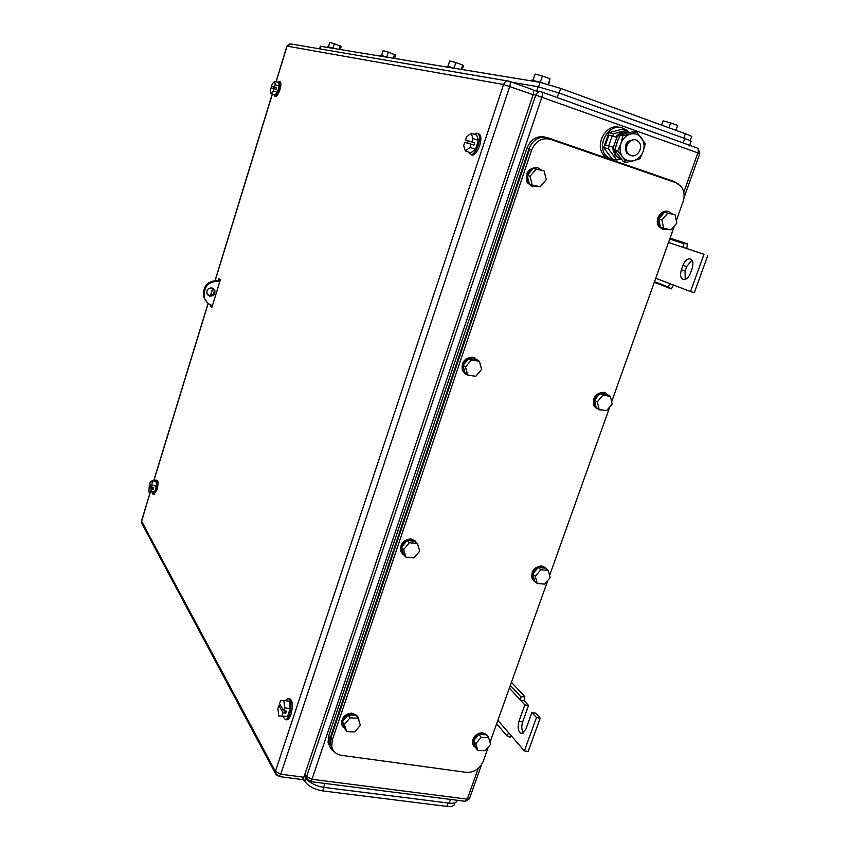 <?xml version="1.0" encoding="UTF-8"?>
<svg xmlns="http://www.w3.org/2000/svg" width="849" height="849" viewBox="0 0 849 849"><rect width="100%" height="100%" fill="white"/><g stroke="black" fill="none" stroke-linecap="round" stroke-linejoin="round"><path stroke-width="1.27" d="M673.533 285.041L671.357 288.925L668.057 286.909L669.914 283.651L690.524 291.547L703.991 254.307L682.967 247.292L686.671 248.492L687.541 243.886L683.604 243.61L682.967 247.292L668.513 242.464M654.292 282.293L671.357 288.925M670.052 238.155L687.541 243.886M654.515 281.666L668.057 286.909M655.736 278.228L669.914 283.651M669.734 239.047L683.604 243.61M703.991 254.307L686.671 248.492M690.524 291.547L694.291 292.714L707.758 255.528M689.25 258.733C686.629 259.2 684.527 261.407 682.946 265.366L681.365 269.759C679.731 275.755 680.686 279.056 684.23 279.65C686.82 279.204 688.921 277.007 690.513 273.06L692.115 268.624C693.75 262.585 692.795 259.295 689.25 258.733L691.351 259.401M682.946 265.366L686.661 266.544L691.988 260.144M686.661 266.544L685.079 270.937L685.228 279.427M511.162 735.659L510.291 737.165L506.959 735.818L508.689 732.814L524.395 750.909L536.472 717.511L531.899 712.555L525.902 729.185L521.827 733.525C518.251 732.241 517.285 728.187 518.919 721.385L524.841 704.903L520.426 700.117L524.13 700.712L524.841 696.668L520.936 696.88L520.426 700.117L509.368 688.125M511.448 682.299L524.841 696.668M496.623 723.826L506.959 735.818M497.864 720.334L508.689 732.814M510.323 685.44L520.936 696.88M524.841 704.903L528.566 705.498L524.13 700.712M523.387 732.952C521.541 730.098 521.286 726.426 522.634 721.958L528.566 705.498M531.899 712.555L535.655 713.149L540.24 718.105L536.472 717.511M524.395 750.909L528.163 751.461L540.24 718.105M303.284 778.533L304.993 781.547C308.42 786.291 314.321 789.4 322.684 790.897L446.839 806.401C452.093 806.9 454.746 805.797 454.777 803.09L454.894 802.783M302.52 779.371L304.611 780.868M457.059 800.257C456.72 802.676 454.077 803.642 449.132 803.143L323.628 787.331C317.813 786.45 312.814 784.359 308.643 781.08M306.722 779.17L304.473 775.466M219.912 281.284C208.695 280.892 203.495 286.304 204.301 297.521C205.638 301.618 208.345 304.313 212.452 305.598M212.133 287.981C208.334 287.811 206.583 289.615 206.859 293.404L209.639 296.099C213.46 296.248 215.2 294.423 214.882 290.623L212.133 287.981M207.262 302.552L203.558 296.842C202.794 285.54 208.058 280.149 219.35 280.69L220.04 280.881M207.655 294.858L208.896 295.431C212.706 295.579 214.447 293.754 214.128 289.965L213.311 288.511M154.582 481.277L155.919 480.025C157.394 480.757 157.415 483.962 155.972 489.64L153.138 494.394L152.067 492.632M156.301 480.109L156.906 480.226C158.392 480.969 158.413 484.163 156.969 489.841L153.754 494.521M152.268 480.789L151.801 487.39L149.753 483.941L150.39 481.871L152.268 480.789L156.237 481.616L156.418 486.137L154.698 491.741L152.809 492.781L148.84 491.974L149.318 485.384L150.793 485.692M152.438 485.32L156.418 486.137M148.84 491.974L150.719 490.924L154.698 491.741M151.801 487.39L153.786 487.804L153.34 489.257L151.355 488.854L150.719 490.924M151.355 488.854L149.318 485.384M153.34 489.257L152.3 487.496M277.517 82.257L278.727 81.334C280.212 81.61 280.266 84.284 278.897 89.357C277.581 93.337 276.233 95.608 274.853 96.192L273.718 94.494M279.406 81.568L279.735 81.674C281.21 81.95 281.274 84.624 279.905 89.697C278.589 93.666 277.241 95.948 275.851 96.521L275.182 96.298M273.07 88.381L273.527 86.885L271.521 86.227L272.221 83.966L274.651 81.302L278.663 82.64L279.236 86.12L277.347 92.265L274.906 94.886L270.895 93.56L270.353 90.068L271.043 87.808L274.025 88.657L273.325 90.928L277.347 92.265M274.651 81.302L275.214 84.773L279.236 86.12M270.895 93.56L273.325 90.928M275.214 84.773L274.514 87.054L276.53 87.723L276.042 89.325L274.025 88.657M271.521 86.227L274.514 87.054M273.527 86.885L276.53 87.723M285.349 700.658L288.002 698.419C291.271 699.905 291.833 705.084 289.679 713.977C288.448 717.501 287.058 719.39 285.476 719.655L282.908 716.588M288.713 698.525L289.35 698.621C292.64 700.107 293.202 705.296 291.048 714.179C289.817 717.692 288.416 719.581 286.845 719.856L286.155 719.75M283.842 700.425L284.648 707.843L283.693 710.74L279.533 703.694L280.478 700.828L283.842 700.425L289.297 701.242L290.125 708.66L287.535 716.45L278.705 715.972L277.92 708.565L278.865 705.699L280.902 706.007M284.648 707.843L290.125 708.66M278.705 715.972L287.535 716.45M283.693 710.74L286.431 711.144L285.763 713.171L283.025 712.767L282.07 715.654M283.025 712.767L278.865 705.699M285.763 713.171L284.383 710.836M474.347 134.291L476.374 133.197C479.738 133.505 480.375 137.517 478.295 145.221C476.31 150.687 473.965 153.849 471.269 154.73L468.34 151.971M478.125 133.611C481.171 134.354 481.691 138.387 479.674 145.688C477.69 151.143 475.344 154.316 472.638 155.187L470.919 154.773M467.544 143.163L468.255 141.008L465.517 140.085L466.6 136.816L471.227 133.229L476.724 135.097L478.475 140.414L475.525 149.307L470.866 152.809L465.369 150.984L463.681 145.646L464.764 142.377L471.099 144.171L470.006 147.461L475.525 149.307M471.227 133.229L472.957 138.546L478.475 140.414M465.369 150.984L470.006 147.461M472.957 138.546L471.864 141.847L474.633 142.781L473.859 145.094L471.099 144.171M465.517 140.085L471.864 141.847M468.255 141.008L474.633 142.781M218.087 280.425L218.681 278.504L220.337 279.883L211.932 307.264L210.319 305.767L210.584 304.897M212.165 306.5L210.319 305.767M211.804 306.16L212.017 305.46M219.604 280.764L219.965 279.576M509.58 81.355L532.599 89.644C533.798 90.153 533.979 91.851 533.151 94.717L303.889 777.196L280.743 774.224L509.793 86.333C510.62 83.446 510.451 81.748 509.294 81.249C506.683 80.634 504.784 81.706 503.574 84.486L287.058 46.122L276.116 81.791M301.862 779.467L303.889 777.196M690.226 140.701L691.585 136.88C692.635 136.721 690.566 135.691 685.366 133.76L560.68 88.402L540.091 82.332L320.381 46.271M328.446 46.706L329.762 42.45L334.336 43.724L333.01 48.011M340.258 49.401L341.171 46.472L334.336 43.724M340.056 45.74L338.984 49.189M334.23 48.404L327.894 46.706M381.647 55.387L383.143 50.675L388.375 52.107L386.868 56.862M394.552 58.348L395.592 55.1L388.375 52.107M394.626 54.325L393.405 58.157M388.237 57.308L380.957 55.397M447.996 66.211L449.726 60.926L455.828 62.571L454.088 67.909M462.227 69.501L463.416 65.851L462.705 65.044L455.828 62.571M462.705 65.044L461.294 69.342M455.648 68.408L447.105 66.254M533.076 80.103L535.103 74.075L542.394 76.007L540.357 82.077M548.666 84.475L550.025 78.798L542.394 76.007M550.025 78.798L548.157 84.327M542.882 82.915L531.856 80.188M661.488 125.079L663.175 120.876L670.636 122.903L668.916 127.775M675.921 130.332L677.64 125.461L670.636 122.903M663.175 120.876L661.679 125.143M689.399 145.943C690.439 145.837 688.359 144.829 683.169 142.929L557.146 97.508L558.727 92.859L684.74 138.493C689.94 140.403 692.009 141.422 690.959 141.56L689.632 145.306M512.234 82.311L538.149 86.757L558.727 92.859M676.303 220.644L683.074 201.701C684.973 195.737 684.262 190.579 680.93 186.207L675.942 182.747L550.407 139.3C541.885 137.4 535.623 141.008 531.612 150.135L332.32 739.988L331.726 746.313C332.787 751.365 335.949 754.358 341.234 755.292L466.324 772.357C474.103 772.611 479.749 768.897 483.261 761.224L488.324 747.035M674.414 225.951L611.641 401.736M609.815 406.83L549.59 575.484M547.838 580.376L490 742.344M531.612 150.135L529.5 149.573L330.93 737.77L330.335 744.085L332.585 749.147M540.824 569.732L535.305 576.259L537.247 583.465L534.647 581.151L532.716 573.966L538.202 567.472L545.61 568.172L548.252 570.443L540.824 569.732L538.202 567.472M548.252 570.443L550.152 577.638L544.665 584.133L537.247 583.465M535.305 576.259L532.716 573.966M536.016 582.361L532.599 578.795C531.686 571.557 534.912 567.44 542.267 566.453L547.138 569.488M533.989 580.992L531.952 578.222C531.039 570.995 534.265 566.877 541.62 565.89L545.504 567.663M602.928 395.199L597.303 401.842L599.15 409.568L596.253 407.87L594.417 400.176L600.02 393.554L607.428 394.679L610.367 396.313L602.928 395.199L600.02 393.554M610.367 396.313L612.171 404.039L606.579 410.651L599.15 409.568M597.303 401.842L594.417 400.176M601.315 409.887L599.585 409.844L594.693 406.353C592.931 398.287 596.062 393.724 604.106 392.684L608.33 395.178M596.858 408.793L593.982 405.939C592.209 397.873 595.34 393.32 603.374 392.28L605.963 393.246M471.354 360.018L465.475 366.938L467.693 375.088L465.199 373.454L462.992 365.346L468.85 358.448L476.894 359.7L479.43 361.271L471.354 360.018L468.85 358.448M479.43 361.271L481.616 369.4L475.758 376.298L467.693 375.088M465.475 366.938L462.992 365.346M471.025 375.587L468.86 375.555L462.981 370.811C461.792 362.65 465.21 358.246 473.243 357.567L477.998 360.379M465.581 374.218L462.365 370.408C461.177 362.258 464.594 357.853 472.617 357.174L475.705 358.405M409.398 542.734L403.636 549.536L405.939 557.103L403.742 554.8L401.439 547.255L407.18 540.484L415.203 541.28L417.453 543.53L409.398 542.734L407.18 540.484M417.453 543.53L419.724 551.097L413.983 557.867L405.939 557.103M403.636 549.536L401.439 547.255M404.75 555.851L401.131 551.319C400.749 544.103 404.22 540.144 411.542 539.444L417.294 543.381M402.585 554.142L400.59 550.746C400.197 543.54 403.668 539.582 410.99 538.892L415.681 541.227M350.011 717.861L344.365 724.547L346.753 731.583L344.821 728.654L342.444 721.639L348.079 714.985L356.06 715.378L358.034 718.254L350.011 717.861L348.079 714.985M358.034 718.254L360.39 725.279L354.755 731.934L346.753 731.583M344.365 724.547L342.444 721.639M345.267 729.323L342.009 724.738C342.105 718.243 345.564 714.603 352.399 713.807C355.911 714.147 358.055 715.93 358.83 719.156L358.936 720.96M342.752 726.85L341.531 724.017C341.627 717.532 345.087 713.892 351.911 713.096L357.556 716.323M481.203 737.314L475.79 743.724L477.807 750.431L475.482 747.555L473.455 740.859L478.857 734.47L486.244 734.799L488.61 737.632L481.203 737.314L478.857 734.47M488.61 737.632L490.595 744.35L485.214 750.728L477.807 750.431M475.79 743.724L473.455 740.859M476.098 748.319L473.148 744.69C472.787 738.142 476.034 734.353 482.89 733.324C485.734 733.557 487.602 734.947 488.493 737.494M473.965 746.451L472.575 743.968C472.214 737.431 475.451 733.642 482.306 732.623L487.082 735.096M667.664 213.269L661.923 220.018L663.663 228.317L660.458 227.299L658.718 219.031L664.438 212.303L675.104 214.829L664.438 212.303M675.104 214.829L676.812 223.117L671.103 229.846L663.663 228.317M661.923 220.018L658.718 219.031M667.855 229.177L663.78 229.548L659.747 226.97C654.834 221.186 661.424 209.65 668.545 211.581L672.461 214.044M662.698 229.23L658.951 226.725C654.048 220.931 660.628 209.406 667.739 211.348L668.662 211.603M536.059 169.206L530.052 176.263L532.174 185.029L529.362 184.137L527.25 175.403L533.225 168.389L544.156 170.946L533.225 168.389M544.156 170.946L546.236 179.701L540.261 186.727L532.174 185.029M530.052 176.263L527.25 175.403M537.555 186.154L533.013 186.557L527.961 182.896C525.372 173.589 528.598 168.516 537.661 167.678L541.949 170.309M531.93 186.239L527.261 182.673C524.671 173.376 527.898 168.304 536.95 167.476L537.799 167.709M545.599 137.22C537.141 135.394 530.943 138.992 526.985 148.013L328.637 736.147L328.054 742.429L330.293 747.491M678.096 183.766L674.382 181.59L547.838 137.771C539.327 135.872 533.076 139.469 529.086 148.564L330.028 738.354L329.433 744.647L329.964 746.696L331.651 749.688L334.846 752.32M630.796 155.473L627.963 153.404C623.262 147.97 629.799 137.336 636.198 140.032L638.915 141.995C643.744 147.376 637.249 158.147 630.796 155.473M630.584 155.42L626.573 153.075C623.771 144.585 626.498 140.138 634.755 139.714M628.791 132.359L627.178 130.173L613.509 133.728L612.723 135.989M609.2 146.155L608.309 148.724L616.788 160.037L620.608 159.028M627.178 130.173L622.391 129.175L608.786 132.709L603.628 147.609L608.309 148.724M608.786 132.709L613.509 133.728M603.628 147.609L612.076 158.869L616.788 160.037M611.333 159.761L605.719 155.494C596.115 144.245 609.603 122.543 622.752 128.135L626.074 129.939M621.404 159.347L612.108 160.026M607.438 158.413L603.512 154.953C594.13 143.969 606.865 122.649 619.94 127.488M633.694 160.705L626.222 162.392L622.561 156.832C625.48 160.44 629.194 161.734 633.694 160.705C638.151 159.336 641.313 156.216 643.181 151.355C644.731 146.516 644.264 142.165 641.78 138.302L641.611 138.069C638.735 134.418 635.02 133.091 630.489 134.089C625.989 135.447 622.795 138.589 620.927 143.502C619.377 148.384 619.866 152.746 622.391 156.587L617.679 150.942L620.927 143.502L622.954 135.766L636.771 132.168L645.208 143.683L643.181 151.355L639.934 158.731L633.694 160.705M636.771 132.168L633.959 131.584L626.477 133.24L620.194 135.171L622.954 135.766M617.679 150.942L614.941 150.294L616.968 142.6L620.194 135.171M626.222 162.392L623.453 161.703L614.941 150.294M629.459 132.518C624.694 131.468 620.513 133.049 616.883 137.294L608.871 135.129L605.433 145.052L613.424 147.259L605.433 145.052M615.801 136.922C619.409 132.773 623.559 131.224 628.26 132.274M619.834 158.827L614.899 155.218L612.256 146.994M621.277 159.209L616.077 155.505L613.424 147.259L616.883 137.294M615.801 146.442L618.221 139.353M681.365 269.759L685.079 270.937M518.919 721.385L522.634 721.958M478.242 768.419L467.279 799.153L311.986 779.286L541.938 96.924C542.755 94.069 542.575 92.382 541.365 91.862C538.807 91.257 536.929 92.329 535.73 95.077L697.867 152.884L683.795 192.298M305.056 773.715L306.627 776.464L535.73 95.077L533.193 94.6M304.621 775.031L306.447 778.225L306.627 776.464L311.986 779.286L309.927 781.536M684.007 197.732L699.703 153.765L697.867 152.884C698.663 150.177 698.366 148.522 696.944 147.938L541.662 91.968M481.638 764.514L469.614 798.187L465.008 801.265M540.102 91.639L533.448 90.45M469.423 798.782L465.316 801.307L310.214 781.579L306.447 778.225L307.487 780.167M306.086 778.289L304.993 781.547M323.883 787.363L322.684 790.897M448.039 803.005L446.839 806.401M450.448 799.418L449.132 803.143M324.944 783.447L323.628 787.331M219.35 280.69L219.944 281.189M276.212 775.073L275.193 773.068L275.384 771.391L141.401 520.893M278.727 776.506L280.743 774.224L275.384 771.391L503.574 84.486L533.151 94.717M272.37 94.048L215.041 281.051M212.834 288.246L210.605 295.516M208.196 303.39L153.722 481.096M150.294 492.271L141.412 521.265L142.144 524.035M507.946 81.026L291.016 43.968L286.93 46.133M320.041 48.924L320.88 46.207M540.091 82.332L538.574 86.831M559.12 92.997L560.68 88.402M685.366 133.76L683.806 138.154M683.169 142.929L684.74 138.493M536.706 91.034L538.149 86.757M332.32 739.988L330.93 737.77M526.985 148.013L529.086 148.564M328.637 736.147L330.028 738.354M612.15 135.851L608.701 145.816M699.735 153.658L698.26 148.819M203.558 296.842L204.301 297.521M214.128 289.965L214.882 290.623M153.138 494.394L154.136 494.596M274.853 96.192L275.851 96.521M285.476 719.655L286.845 719.856M471.269 154.73L472.638 155.187M302.127 779.499L279.003 776.548L275.193 773.068L141.305 522.475L150.188 492.25M289.445 43.872L286.941 46.111L276.01 81.759M272.253 94.006L214.914 281.072M212.728 288.193L210.488 295.526M208.101 303.316L153.616 481.075M319.585 48.849L320.413 46.164M327.916 46.631L327.703 47.332M380.989 55.302L380.745 56.066M447.147 66.116L446.871 66.965M531.93 79.965L531.601 80.931M330.335 744.085L331.726 746.313M532.599 578.795L531.952 578.222M594.693 406.353L593.982 405.939M462.981 370.811L462.365 370.408M401.131 551.319L400.59 550.746M342.009 724.738L341.531 724.017M473.148 744.69L472.575 743.968M659.747 226.97L658.951 226.725M527.961 182.896L527.261 182.673M328.054 742.429L329.433 744.647M627.963 153.404L626.573 153.075M605.719 155.494L603.512 154.953M616.077 155.505L614.899 155.218"/></g></svg>
